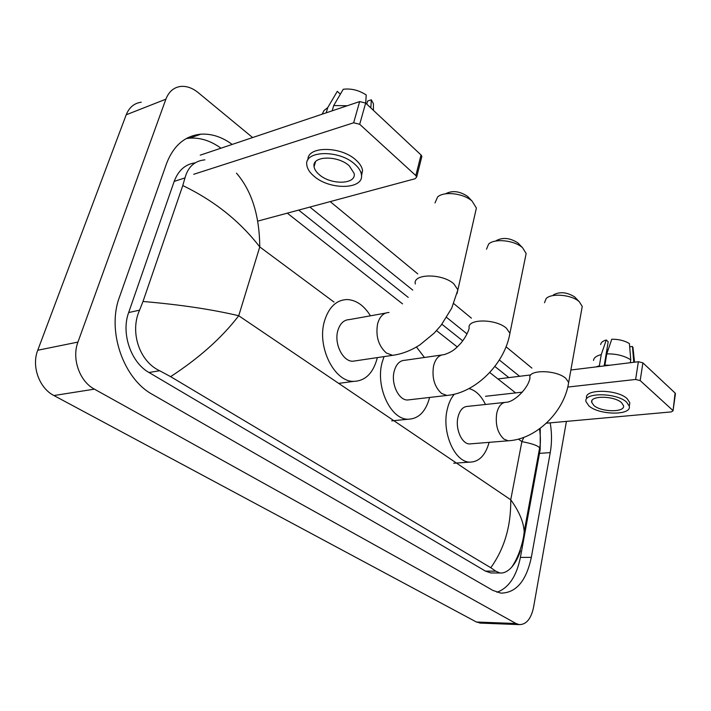 <?xml version="1.0" encoding="UTF-8"?>
<svg xmlns="http://www.w3.org/2000/svg" width="711" height="711" viewBox="0 0 711 711"><rect width="100%" height="100%" fill="white"/><g stroke="black" fill="none" stroke-linecap="round" stroke-linejoin="round"><path stroke-width="1.07" d="M200.244 155.158L359.659 101.584L365.65 103.068L359.695 124.283L353.651 122.781L193.73 174.293M257.658 221.139L415.126 178.737L416.682 176.977L415.828 175.573L421.036 154.971L365.65 103.068M421.036 154.971L421.872 156.393L421.623 157.389M415.828 175.573L359.695 124.283M349.314 165.876C337.716 155.007 311.667 155.762 314.075 166.685C314.484 169.387 316.208 172.044 319.257 174.639C330.926 185.189 356.398 184.549 354.185 173.537L349.314 165.876M361.508 175.946L362.548 170.489C362.032 167.014 359.864 163.557 356.015 160.117C341.067 145.942 307.081 145.942 308.005 159.771M313.986 176.177C329.877 190.441 364.379 189.606 361.419 174.604C360.904 171.138 358.717 167.689 354.869 164.259C339.111 149.39 303.544 150.448 306.868 165.281C307.419 168.996 309.792 172.631 313.986 176.177M340.365 94.172L337.298 91.337L327.753 107.565L326.198 112.827M327.753 107.565L324.056 110.472L322.127 114.195M373.417 109.085L373.417 103.717L371.329 99.807L367.614 101.051L366.752 104.108M370.822 107.921L371.329 99.807M347.208 105.761L333.717 105.539L343.244 89.266C351.252 88.297 358.913 90.208 366.227 94.981L365.685 103.113M332.17 110.818L333.717 105.539M475.428 212.26L476.388 208.03L472.122 201.151C463.803 193.339 444.091 190.975 437.62 196.938L435.008 202.937M385.54 313.107L349.377 319.595C343.848 319.817 340 323.505 337.823 330.659C333.921 343.635 342.809 361.57 352.78 361.241L356.042 360.761M377.319 357.597L377.008 358.904C372.893 373.488 365.116 380.98 353.669 381.372C334.206 381.967 316.644 346.568 324.483 321.043C328.811 307.17 336.303 300.006 346.977 299.535C356.131 299.971 363.961 305.392 370.458 315.808M445.601 193.765C452.392 190.246 459.741 191.135 467.66 196.44L467.954 196.707M581.749 309.161L582.238 306.414L579.305 301.748C572.035 294.763 551.487 292.825 546.164 298.531L544.51 302.717M504.401 402.462L467.856 406.354C463.057 406.488 459.75 410.123 457.955 417.268C455.147 428.84 461.768 443.975 469.5 443.94L471.384 443.788M489.124 442.349C485.444 455.404 478.992 461.999 469.767 462.132C454.667 462.186 441.584 432.306 447.219 409.527C448.659 403.137 451.041 398.018 454.338 394.187M468.967 388.597C475.632 390.286 481.134 395.574 485.462 404.479M553.416 294.861C559.895 291.466 566.96 292.141 574.63 296.896L574.826 297.074M525.438 257L526.149 253.507L522.549 247.739C514.702 240.3 494.572 238.167 488.626 244.069L486.511 249.17M441.487 355.029L404.977 360.273C399.778 360.45 396.178 364.121 394.178 371.284C390.819 383.602 398.569 400.177 407.447 400.009L409.989 399.715M429.622 397.44C425.773 411.678 418.566 418.939 407.99 419.223C390.659 419.526 375.346 386.802 382.091 362.574L384.038 356.602M416.433 346.977L424.458 357.473M496.269 240.62C502.917 237.119 510.151 237.901 517.963 242.958L518.212 243.18M497.913 378.945L530.575 374.946M570.889 370.004L638.362 361.73L642.886 362.85L640.184 380.589L635.625 379.461L567.76 387.06M546.368 423.205L671.264 411.909L673.041 410.834L675.103 393.041L642.886 362.85M675.103 393.041L675.397 393.93M672.695 410.291L640.184 380.589M522.336 392.152L485.524 396.276M621.547 402.675C614.206 395.627 589.659 395.423 591.694 402.31L593.809 405.421C601.222 412.3 625.378 412.593 623.52 405.652L621.547 402.675M604.163 365.925L608.189 341.751L606.279 339.982L601.257 354.602L599.364 365.827L600.04 366.432M629.466 405.074L629.83 402.737L627.182 398.702C617.237 389.041 583.784 388.846 586.593 398.24M588.921 405.901C599.018 415.224 631.768 415.651 629.288 406.185L626.64 402.177C616.668 392.543 583.189 392.294 586.006 401.644L588.921 405.901M599.364 365.827L595.854 366.947M601.257 354.602C596.431 355.793 593.845 357.74 593.507 360.441M606.279 339.982C602.812 340.978 600.937 342.506 600.671 344.568M633.172 349.297L632.461 346.453L629.688 346.826M633.777 362.299L632.461 346.453M607.629 351.376L607.905 349.705L606.847 349.848M609.807 365.232L604.901 365.152L606.776 353.882L611.762 339.227C618.668 339.174 624.56 340.631 629.422 343.591L630.755 359.81L630.293 362.726M605.568 365.756L604.901 365.152M630.755 359.81C624.24 355.704 616.25 353.731 606.776 353.882M480.992 623.12L476.406 622.009L53.912 395.538C39.256 388.162 31.328 366.218 37.745 350.247L126.211 114.782C129.224 107.343 134.237 103.157 141.276 102.224M566.418 421.392L533.534 607.381C531.073 618.837 526.327 624.587 519.314 624.613L516.053 623.529L94.403 389.148C79.614 381.425 71.535 358.611 77.943 342.08L165.876 99.193C168.863 91.55 173.866 87.284 180.905 86.413C186.762 85.96 192.512 88.022 198.165 92.599L252.618 137.552M330.206 201.604L417.775 273.895M453.734 303.579L471.402 318.164M506.054 346.772L531.899 368.102M232.177 144.422C222.028 136.947 211.576 133.535 200.831 134.183C184.931 135.81 173.502 145.586 166.561 163.521L119.484 297.047C106.632 330.811 123.412 378.919 152.643 394.543L492.883 590.423L500.926 593.134C516.124 592.93 526.264 581.003 531.339 557.353L550.252 452.605C551.94 442.989 551.923 433.07 550.216 422.858M519.572 376.297L499.362 359.988M467.003 333.868L446.624 317.426M412.762 290.097L309.88 207.079M496.971 592.272C508.738 587.908 516.55 576.283 520.399 557.406L540.129 449.903M220.952 148.199C210.811 140.822 200.36 137.472 189.606 138.147L186.246 138.574M508.854 377.603L494.856 366.458M462.745 340.853L441.895 324.243M408.212 297.394L298.682 210.092M540.2 449.361L540.244 428.324M195.205 162.837C185.375 164.152 178.363 170.329 174.186 181.385L128.655 312.556C120.914 333.335 130.975 362.521 148.999 372.502L485.453 571.12L490.812 572.942L492.954 572.95M236.487 173.155C251.738 190.886 259.497 215.477 259.764 246.921C239.82 221.121 214.153 200.671 182.78 185.562L184.993 177.91C187.988 166.881 194.618 160.855 204.884 159.842M287.297 213.158L402.533 303.864M436.545 330.642L457.28 346.959M489.746 372.511L515.644 392.899M519.883 550.741L520.416 550.741C518.239 557.611 515.279 563.156 511.547 567.36C507.698 571.466 503.85 573.342 500.011 572.995L495.754 571.164L490.786 567.716C504.41 548.705 511.067 526.051 510.738 499.78C519.101 511.342 523.589 521.945 524.185 531.588C523.536 540.973 518.808 557.273 511.547 567.36M182.78 185.562L143 301.473C180.016 304.637 211.922 309.392 238.727 315.746C221.956 337.672 199.249 357.962 170.604 376.643L490.786 567.716M170.604 376.643L159.655 370.742C139.018 361.259 129.74 331.468 139.587 310.156L143 301.473M539.196 451.449L539.64 447.868C537.783 445.575 531.855 443.495 521.874 441.638L523.856 437.345M353.651 122.781L359.659 101.584M388.997 312.485C383.522 312.68 379.727 316.448 377.603 323.789C375.515 336.072 378.421 345.804 386.322 352.985L392.57 355.34L395.929 354.807M415.322 283.991C412.433 273.539 442.233 273.202 453.796 283.796L457.875 289.821L456.995 293.67M469.5 443.94L508.214 440.793C535.987 439.425 564.383 411.971 568.658 382.482L565.867 378.421C556.349 369.613 527.34 369.436 529.979 378.021C528.211 388.588 514.053 402.017 506.401 402.248C501.682 402.364 498.447 406.079 496.713 413.393C495.212 424.663 497.638 433.248 503.992 439.14L508.214 440.793L510.134 440.633M582.238 306.414L568.213 384.962M407.447 400.009L446.819 395.458C475.303 393.165 504.748 364.014 509.911 333.308L506.481 328.278C495.887 318.528 466.425 318.652 469.207 328.215C467.838 333.068 465.021 338.116 460.737 343.36C455.902 348.31 453.511 351.438 444.179 354.638C439.051 354.789 435.514 358.54 433.568 365.889C431.764 377.701 434.439 386.891 441.593 393.459L446.819 395.458L449.423 395.138M526.149 253.507L509.263 336.472M635.625 379.461L638.362 361.73M333.992 302.059L259.764 246.921L238.727 315.746L510.738 499.78L521.874 441.638L518.435 439.087M516.053 623.529L476.406 622.009M165.876 99.193L126.211 114.782M77.943 342.08L37.745 350.247M94.403 389.148L53.912 395.538M520.399 557.406L531.339 557.353M539.578 453.369L550.252 452.605M174.186 181.385L184.993 177.91M485.453 571.12L495.754 571.164M148.999 372.502L159.655 370.742M128.655 312.556L139.587 310.156M416.682 176.977L421.872 156.393M315.515 161.797L314.075 166.685M362.548 170.489L361.419 174.604M373.417 103.717L373.417 110.347M352.78 361.241L392.57 355.34C401.973 354.069 411.136 350.541 420.059 344.746L434.225 333.086L441.113 325.247L451.707 308.183L457.875 289.821L476.388 208.03M353.669 381.372L338.676 383.371M467.66 196.44L472.122 201.151M469.767 462.132L453.725 463.234M574.63 296.896L579.305 301.748M407.99 419.223L391.725 420.885M517.963 242.958L522.549 247.739M673.041 410.834L675.441 393.592M591.996 400.569L591.694 402.31M629.83 402.737L629.288 406.185M632.977 347.492L634.523 362.201M519.314 624.613L479.712 623.076M189.606 138.147L200.831 134.183M490.812 572.942L500.011 572.995M539.533 428.849C540.662 437.194 540.707 443.54 539.64 447.868L524.185 531.588"/></g></svg>
